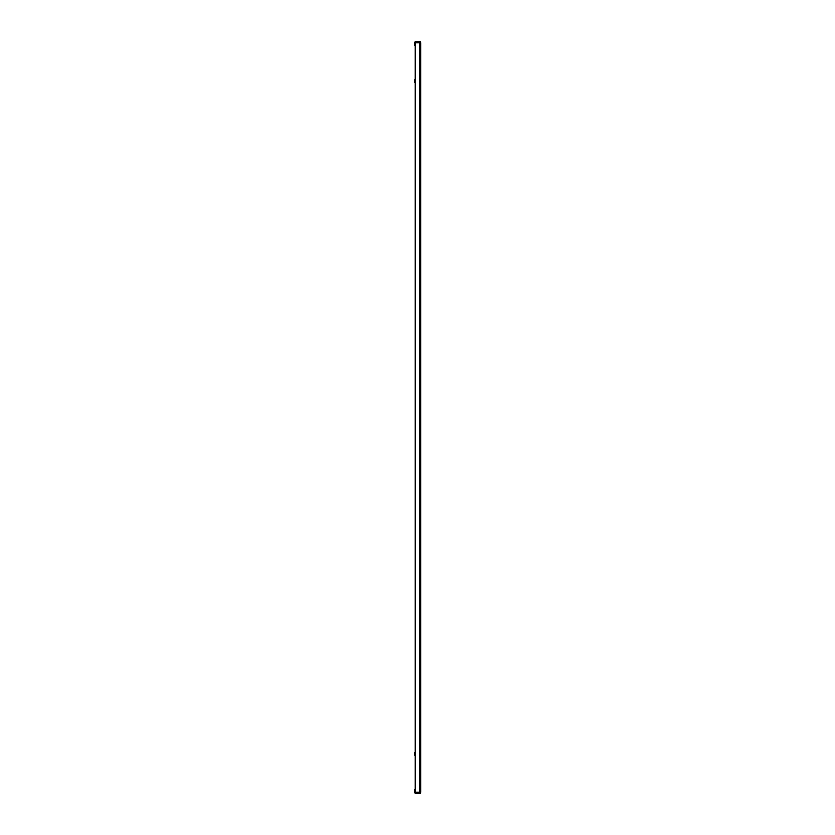 <?xml version="1.0" encoding="UTF-8"?>
<svg xmlns="http://www.w3.org/2000/svg" width="835" height="835" viewBox="0 0 835 835"><rect width="100%" height="100%" fill="white"/><g stroke="black" fill="none" stroke-linecap="round" stroke-linejoin="round"><path stroke-width="1.25" d="M415.339 754.85L414.577 754.85L414.577 752.585L415.339 752.585M415.339 82.414L414.577 82.414L414.577 80.15L415.339 80.15M414.577 754.85L414.577 752.585M414.577 82.414L414.577 80.15M415.903 793.25L415.339 793.25L415.339 41.75L419.473 41.75A1.127 1.127 0 0 1 420.61 42.877L420.61 792.123A1.127 1.127 0 0 1 419.473 793.25A1.127 1.127 0 0 0 420.61 792.123A1.127 1.127 0 0 1 419.473 793.25L415.339 793.25L419.473 793.25L419.473 792.123L420.61 792.123M415.339 793.104A1.127 1.127 0 0 1 414.765 792.123L414.765 789.482L415.339 789.482M415.339 45.518L414.765 45.518L414.765 42.877A1.127 1.127 0 0 1 415.339 41.896M415.339 792.123L419.473 792.123L419.473 41.75A1.127 1.127 0 0 1 420.61 42.877L415.339 42.877"/></g></svg>
